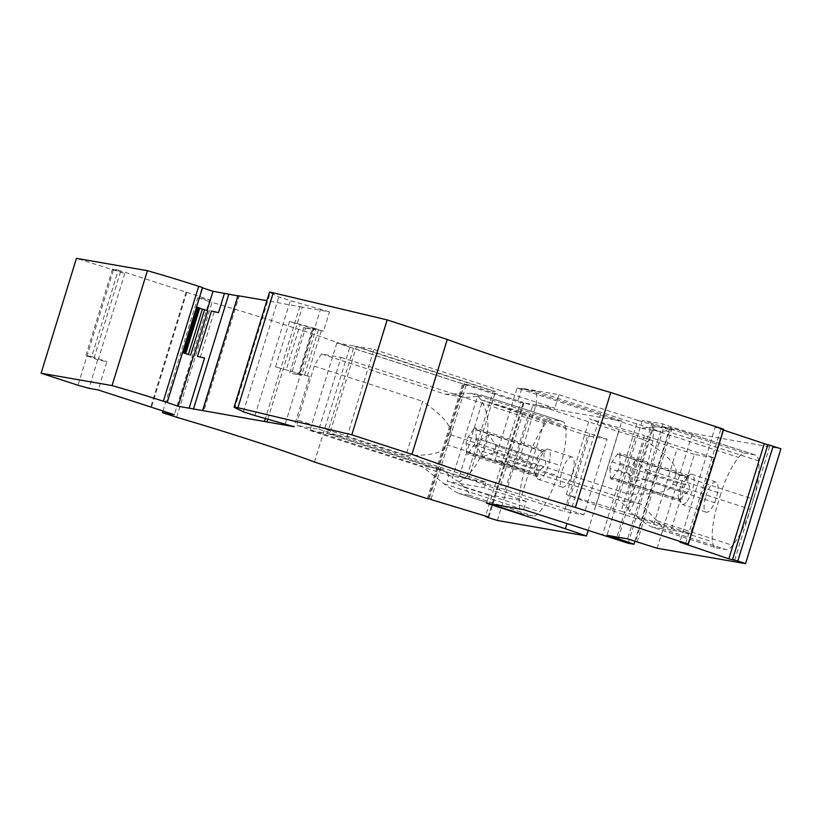 <?xml version="1.0" encoding="UTF-8"?>
<svg xmlns="http://www.w3.org/2000/svg" width="822" height="822" viewBox="0 0 822 822"><rect width="100%" height="100%" fill="white"/><g stroke="black" fill="none" stroke-linecap="round" stroke-linejoin="round"><path stroke-width="0.62" stroke-dasharray="4.11 3.08" d="M473.616 429.094L468.221 436.872A4.953 1.634 -72 0 0 466.711 440.13A4.953 1.634 -72 0 0 466.166 443.551L466.464 452.326A4.953 1.634 -72 0 0 467.112 453.898A4.953 1.634 -72 0 0 468.766 452.727L474.16 444.949A4.953 1.634 -72 0 0 475.661 441.691A4.953 1.634 -72 0 0 476.215 438.26L545.438 460.741C543.486 457.217 543.383 454.289 545.14 451.977L545.346 450.682L475.26 427.923A4.953 1.634 -72 0 0 473.616 429.094L542.839 451.576L545.346 450.682M545.438 460.741L545.746 464.451L543.383 467.43C539.725 469.424 537.927 472.013 537.989 475.208L537.095 476.616L534.988 473.38L536.941 477.87A15.844 5.24 108 0 1 538.061 463.413A15.844 5.24 108 0 1 544.256 451.227A15.844 5.24 108 0 1 546.106 449.634A15.844 5.24 108 0 1 548.161 449.244A15.844 5.24 108 0 1 548.48 465.221A15.844 5.24 108 0 1 538.379 479.39A15.844 5.24 108 0 1 536.941 477.87M468.221 436.872L479.596 440.561L477.335 443.582L477.541 447.25L482.041 456.868L488.895 434.622L496.015 445.894L537.444 459.354L536.797 462.889L534.177 468.869L534.988 473.38M496.283 445.73L494.084 452.85L493.765 448.915L496.015 445.894M612.596 477.757L617.99 469.978A4.953 1.634 -72 0 0 619.49 466.721A4.953 1.634 -72 0 0 620.045 463.289L619.747 454.525A4.953 1.634 -72 0 0 619.089 452.953A4.953 1.634 -72 0 0 617.445 454.124L612.051 461.902A4.953 1.634 -72 0 0 610.541 465.16A4.953 1.634 -72 0 0 609.996 468.591L679.219 491.073L677.986 495.563L678.9 498.605L681.017 501.687L610.941 478.928A4.953 1.634 -72 0 0 612.596 477.757L681.818 500.238L681.017 501.687M679.219 491.073L681.274 484.384C681.212 481.189 683.01 478.599 686.668 476.606L689.175 475.712L688.97 477.007C687.213 479.329 687.315 482.247 689.268 485.771L689.576 489.48L687.213 492.46C683.555 494.454 681.757 497.043 681.818 500.238M617.99 469.978L629.364 473.678L631.419 466.988L635.365 460.104L628.511 482.36L645.784 479.01L687.213 492.46M645.763 479.247L647.952 472.126L645.784 479.01M185.69 353.604L189.194 354.744M309.555 376.61L275.565 366.869L309.555 376.61L294.142 426.731M267.859 419.097L302.311 307.099L329.488 311.826L323.519 331.215L300.133 324.721L286.169 370.116M314.487 462.036L349.833 347.131A130.739 5.816 17.1 0 0 289.108 326.18A130.739 5.816 17.1 0 0 212.025 302.373L176.679 417.278M275.565 366.869L289.529 321.474L300.133 324.721M588.11 530.57L621.802 421.07L600.697 413.867L566.913 523.686M486.501 503.167L489.049 494.885L526.142 501.348L523.593 509.619M723.411 430.05L715.181 427.235L679.835 542.14M715.181 427.235L723.679 429.207M685.661 543.527L721.007 428.622M120.546 271.784L93.924 358.32L85.868 355.618L91.704 356.635L118.327 270.099L112.491 269.092L124.79 273.459L76.446 258.344M93.924 358.32L97.654 359.964L106.932 361.577L98.198 389.947M285.285 423.854L300.708 373.733M238.041 295.704L239.181 296.115L203.835 411.01M321.217 330.814L307.253 376.209M299.866 374.75L298.458 374.411L312.422 329.016L303.77 327.516L305.507 328.081L291.543 373.476L301.725 375.243L299.866 374.75L313.829 329.355L315.689 329.848L301.725 375.243M305.507 328.081L315.689 329.848M526.142 501.348L484.23 487.734L447.137 481.271L448.884 475.599L466.28 478.63L493.19 391.149L495.502 391.549L468.581 479.031L485.977 482.062L484.23 487.734M347.007 436.924L373.918 349.442L356.532 346.422L329.622 433.893L347.007 436.924L485.977 482.062M373.918 349.442L554.799 408.195L517.706 401.732L521.847 388.261L558.95 394.714L554.799 408.195M558.95 394.714L637.79 420.319L602.444 535.225M162.962 411.01L197.804 297.759L209.672 299.825L174.315 414.72M637.79 420.319L663.477 428.324L669.283 429.331L653.582 423.772L618.647 537.321M653.582 423.772L651.867 423.474L616.942 537.023M767.892 444.62L769.998 445.339L767.83 444.815M657.117 548.264L692.463 433.369L780.9 448.761M692.463 433.369L670.742 426.762L635.468 541.431M651.867 423.474L642.352 420.391L662.943 423.967L670.742 426.762M600.697 413.867L521.847 388.261M621.802 421.07L532.687 405.554L520.809 401.619L485.597 516.062M427.348 498.687L462.694 383.792L466.3 384.645L463.731 383.843L464.636 383.627L520.809 401.619M462.694 383.792L349.833 347.131M197.804 297.759L212.025 302.373M118.327 270.099L186.101 292.118A19.81 0.884 17.1 0 1 186.789 292.344L209.672 299.825M239.181 296.115L237.866 295.879M302.311 307.099L266.862 300.657M329.488 311.826L290.3 300.667L278.771 296.927L270.171 292.735L234.825 407.64M269.462 292.242A21.793 0.966 -162.9 0 0 270.171 292.735M687.767 544.246L723.113 429.341M634.861 541.236L669.283 429.331M628.131 543.229L663.477 428.324M298.458 374.411L291.543 373.476M488.165 516.863L523.378 402.41M488.926 517.1L524.272 402.194M166.743 402.585L182.566 352.361A39.62 1.757 17.1 0 1 182.607 352.371L196.54 306.966A39.62 1.757 17.1 0 1 196.581 306.986L201.976 287.71M734.652 560.234L769.998 445.339M642.352 420.391L607.006 535.297M487.898 517.521L523.244 402.616M662.943 423.967L627.587 538.872M637.101 541.965L672.447 427.06M489.049 494.885L447.137 481.271M431.088 499.098L466.3 384.645M653.541 426.988L653.737 429.896C653.089 440.89 650.479 453.97 645.897 469.146L720.894 493.498L717.77 503.639A49.526 16.368 108 0 0 712.551 541.862A24.763 8.179 108 0 0 715.643 547.719L651.579 526.912C649.298 526.121 644.448 522.926 637.029 517.336L629.477 511.551L628.44 508.582L618.894 500.136L494.988 459.899L517.1 388.025L641.006 428.262L653.541 426.988L628.44 508.582M517.1 388.025L536.632 391.416A49.526 16.368 108 0 1 536.057 404.732L519.453 458.717A49.526 16.368 108 0 1 516.781 463.69L640.698 503.927L657.168 520.84C662.203 526.357 663.837 528.998 662.08 528.772L652.01 527.015L716.024 547.812A24.763 8.179 108 0 1 715.643 547.719M716.024 547.812L726.093 549.558A24.763 8.179 108 0 0 732.679 545.366A49.526 16.368 108 0 0 750.311 509.301L753.435 499.16A49.526 16.368 108 0 0 758.655 460.937A24.763 8.179 108 0 0 755.562 455.08L674.317 428.694C675.324 429.074 672.54 429.783 665.974 430.831L660.539 431.663L641.006 428.262M653.726 426.906L663.94 426.875L673.999 428.622L755.182 454.987A24.763 8.179 108 0 1 755.562 455.08M755.182 454.987L745.112 453.241A24.763 8.179 108 0 0 738.526 457.433A49.526 16.368 108 0 0 720.894 493.498M705.831 496.221A15.844 5.24 108 0 1 715.931 482.052A15.844 5.24 108 0 1 716.239 498.029A15.844 5.24 108 0 1 706.139 512.198A15.844 5.24 108 0 1 705.831 496.221M713.886 457.772L694.364 454.371L671.091 530.026L690.614 533.427L621.113 511.181L644.386 435.526L713.886 457.772L690.614 533.427M497.341 520.46L532.687 405.554M428.385 498.749L463.731 383.843M464.636 383.627L429.279 498.533M91.704 356.635L106.932 361.577M112.491 269.092L85.868 355.618M336.825 342.99L309.915 430.471L327.31 433.492L354.22 346.021L336.825 342.99L517.706 401.732M309.915 430.471L448.884 475.599M327.31 433.492L466.28 478.63M354.22 346.021L493.19 391.149M254.954 415.572L290.3 300.667M289.529 321.474L314.672 328.338L320.642 308.949M524.806 470.05A49.526 16.368 -72 0 0 519.586 508.284A24.763 8.179 -72 0 0 522.679 514.13A24.763 8.179 -72 0 0 523.059 514.223L533.129 515.98A24.763 8.179 -72 0 0 539.715 511.787A49.526 16.368 -72 0 0 557.347 475.722L560.47 465.581A49.526 16.368 -72 0 0 565.69 427.348A24.763 8.179 -72 0 0 562.597 421.501A24.763 8.179 -72 0 0 562.217 421.409L552.148 419.652A24.763 8.179 -72 0 0 545.561 423.844A49.526 16.368 -72 0 0 527.929 459.919L524.806 470.05L447.332 444.887C444.723 452.552 430.954 456.025 406.017 455.306L422.631 401.321C443.325 415.798 452.603 426.937 450.446 434.756L447.332 444.887M572.41 472.999A15.844 5.24 108 0 1 562.31 487.169A15.844 5.24 108 0 1 562.001 471.191A15.844 5.24 108 0 1 572.102 457.022A15.844 5.24 108 0 1 572.41 472.999M607.15 439.195L587.627 435.794L564.354 511.448L499.231 489.974L522.504 414.309L482.771 400.273L528.515 413.918L607.15 439.195L583.877 514.849L564.354 511.448M675.951 473.996L672.838 484.137C670.207 491.803 655.196 495.06 627.813 493.909L644.427 439.924C667.577 454.823 678.088 466.177 675.951 473.996L753.435 499.16M536.057 404.732L644.427 439.924M519.453 458.717L627.813 493.909M645.897 469.146L642.773 479.277C638.653 492.491 634.224 503.249 629.477 511.551M640.698 503.927L618.894 500.136M516.781 463.69L494.988 459.899M536.632 391.416L660.539 431.663M297.656 420.114A49.526 16.368 -72 0 0 297.143 425.467L318.946 429.259L341.058 357.385L321.525 353.984A49.526 16.368 -72 0 0 314.261 366.129L297.656 420.114L406.017 455.306M314.261 366.129L422.631 401.321M318.946 429.259L442.853 469.496L421.059 465.704L444.065 483.757C451.483 489.347 456.333 492.532 458.614 493.323L523.059 514.223M297.143 425.467L421.059 465.704M321.525 353.984L445.432 394.231L464.964 397.622L477.49 396.348L452.388 477.942L442.853 469.496M477.49 396.348L481.353 395.115L470.965 393.286L445.432 394.231M478.157 396.348L480.911 399.821C488.289 412.212 489.809 426.012 485.463 441.219L482.35 451.36C478.075 464.553 470.348 474.736 459.169 481.908L464.204 487.261C469.239 492.768 470.872 495.419 469.115 495.193L459.046 493.436M459.169 481.908L452.388 477.942M341.058 357.385L464.964 397.622M314.672 328.338L323.519 331.215M200.208 357.313L214.172 311.918L211.46 311.004M207.812 310.808L196.016 307.089M218.508 312.668L214.172 311.918M289.806 372.911L303.77 327.516M356.532 346.422L495.502 391.549M329.622 433.893L468.581 479.031M243.425 411.832L278.771 296.927M312.422 329.016L313.829 329.355M686.113 502.448A15.844 5.24 108 0 1 682.209 504.42A15.844 5.24 108 0 1 680.77 502.9A15.844 5.24 108 0 1 681.89 488.443A15.844 5.24 108 0 1 689.935 474.664A15.844 5.24 108 0 1 691.99 474.284A15.844 5.24 108 0 1 692.309 490.261A15.844 5.24 108 0 1 686.113 502.448M609.996 468.591L610.294 477.356A4.953 1.634 -72 0 0 610.941 478.928M647.952 472.126L635.365 460.104M629.364 473.678L628.511 482.36M617.445 454.124L686.288 476.822L689.935 474.664M537.444 459.354C537.383 456.159 539.181 453.559 542.839 451.576L546.106 449.634M476.215 438.26L475.917 429.495A4.953 1.634 -72 0 0 475.26 427.923M494.084 452.85L482.041 456.868M479.596 440.561L488.895 434.622M671.091 530.026L596.032 505.376L566.286 494.515L621.113 511.181M694.364 454.371L619.305 429.721L589.569 418.86L644.386 435.526M653.757 524.395L677.04 448.74M566.286 494.515L589.569 418.86M596.032 505.376L619.305 429.721M612.637 510.77L635.909 435.115M587.627 435.794L522.504 414.309M583.877 514.849L566.553 509.219L589.826 433.564M566.553 509.219L505.242 489.583L459.498 475.928L499.231 489.974M459.498 475.928L482.771 400.273M505.242 489.583L528.515 413.918M521.847 494.967L545.12 419.312M474.16 444.949L543.383 467.43M466.166 443.551L477.541 447.25M493.96 452.583L535.379 466.043M612.051 461.902L681.274 484.384M620.045 463.289L631.419 466.988M647.849 472.321L689.268 485.771M318.463 329.889L304.5 375.284M113.344 270.325L77.998 385.23M186.101 292.118L150.745 407.013M186.789 292.344L151.443 407.239M97.654 359.964L88.93 388.333M672.838 484.137L750.311 509.301M657.168 520.84L732.679 545.366M637.029 517.336L712.551 541.862M642.773 479.277L717.77 503.639M662.08 528.772L726.093 549.558M665.974 430.831L758.655 460.937M653.737 429.896L738.526 457.433M663.94 426.875L745.112 453.241M444.065 483.757L519.586 508.284M450.446 434.756L527.929 459.919M452.871 393.748L545.561 423.844M469.115 495.193L533.129 515.98M464.204 487.261L539.715 511.787M482.35 451.36L557.347 475.722M485.463 441.219L560.47 465.581M480.911 399.821L565.69 427.348M481.034 395.043L562.217 421.409M470.965 393.286L552.148 419.652M313.377 328.338L299.413 373.733M299.886 306.411L265.424 418.429M610.294 477.356L679.517 499.838M619.747 454.525L688.97 477.007M475.917 429.495L545.14 451.977M466.464 452.326L535.687 474.808M468.766 452.727L537.989 475.208M124.79 273.459L98.167 359.985M522.679 514.13L458.614 493.323M562.597 421.501L481.353 395.115M706.139 512.198L682.209 504.42M678.818 498.409L680.77 502.9M689.175 475.712L619.089 452.953M572.102 457.022L548.161 449.244M537.187 476.657L467.112 453.898M562.31 487.169L538.379 479.39M715.931 482.052L691.99 474.284"/><path stroke-width="1.23" d="M196.581 306.986A39.62 1.757 17.1 0 1 197.783 307.377L202.366 309.123L188.413 354.488M162.962 411.01L162.458 412.654L176.679 417.278A130.739 5.816 17.1 0 1 253.762 441.085A130.739 5.816 17.1 0 1 314.487 462.036L427.348 498.687L431.088 499.098M616.942 537.023L616.521 538.379L607.006 535.297L627.587 538.872L657.117 548.264L745.554 563.656L780.9 448.761L767.892 444.62L732.536 559.515L734.652 560.234L728.826 558.857L679.835 542.14L688.322 544.113L575.4 507.431L610.746 392.526A168.376 7.49 17.1 0 1 520.223 364.454A168.376 7.49 17.1 0 1 447.281 339.445L387.162 319.912L273.243 292.827A21.793 0.966 -162.9 0 0 269.462 292.242L234.106 407.137A21.793 0.966 -162.9 0 0 234.825 407.64L243.425 411.832L254.954 415.572L294.142 426.731L189.122 408.185L204.544 358.063L197.496 356.399L204.544 358.063M575.4 507.431A168.376 7.49 17.1 0 1 484.877 479.36A168.376 7.49 17.1 0 1 411.935 454.34L447.281 339.445M147.405 270.695A69.325 3.083 17.1 0 1 198.677 286.313L202.551 287.566L167.195 402.472L163.321 401.218A69.325 3.083 17.1 0 0 112.059 385.59L147.405 270.695L76.446 258.344L41.1 373.239L112.059 385.59M566.913 523.686L565.351 528.772L586.446 535.965L588.11 530.57M634.861 541.236L633.937 544.236L628.131 543.229L523.593 509.619L486.501 503.167L565.351 528.772M266.862 300.657L238.041 295.704M267.859 419.097L266.965 422.005M688.322 544.113L723.679 429.207L610.746 392.526M162.458 412.654L174.315 414.72L151.443 407.239A19.81 0.884 17.1 0 0 150.745 407.013L98.198 389.947L88.93 388.333L77.998 385.23L41.1 373.239M618.647 537.321L618.236 538.677L616.521 538.379M767.83 444.815L723.411 430.05M237.866 295.879L213.001 291.286L202.459 287.864M430.954 499.55L488.165 516.863M189.122 408.185L178.076 406.263L167.195 402.472M728.826 558.857L764.172 443.952M633.937 544.236L618.236 538.677M485.597 516.062L487.898 517.521L497.341 520.46L586.446 535.965M182.546 352.587L185.69 353.604L183.83 352.772M182.607 352.371A39.62 1.757 17.1 0 1 183.82 352.761L197.794 307.377M745.554 563.656L737.796 561.015L773.142 446.11M488.021 517.315L485.453 516.514M737.796 561.015L732.536 559.515M273.243 292.827L237.897 407.733L351.806 434.817L411.935 454.34M387.162 319.912L351.806 434.817M185.69 353.604L189.194 354.744M237.897 407.733A21.793 0.966 -162.9 0 0 234.106 407.137M224.468 293.279L218.508 312.668L211.46 311.004L197.496 356.399M207.072 310.572L213.001 291.286M190.612 355.145L204.575 309.75L202.366 309.123M204.575 309.75L207.812 310.808L193.848 356.203M178.076 406.263L193.499 356.142M198.76 307.685L184.796 353.08M228.763 294.297L193.417 409.202M198.677 286.313L163.321 401.218M238.061 295.643L202.705 410.548M199.705 308.24L185.741 353.624M265.424 418.429L264.54 421.306M202.592 410.548L237.948 295.643"/></g></svg>
